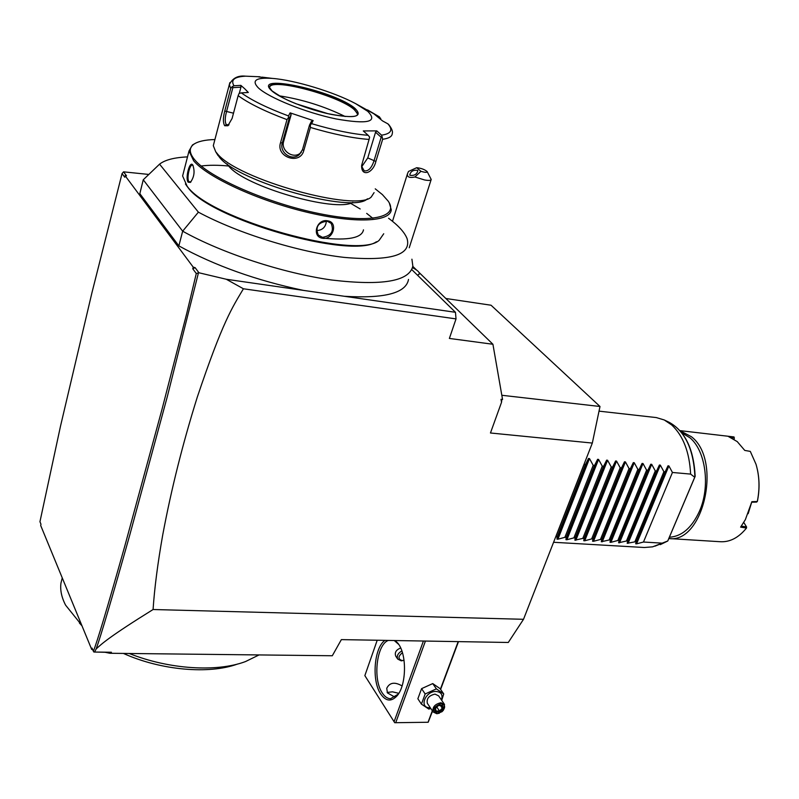 <?xml version="1.0" encoding="UTF-8"?>
<svg xmlns="http://www.w3.org/2000/svg" width="799" height="799" viewBox="0 0 799 799"><rect width="100%" height="100%" fill="white"/><g stroke="black" fill="none" stroke-linecap="round" stroke-linejoin="round"><path stroke-width="1.2" d="M382.661 139.266L381.572 135.171C391.19 133.753 393.298 129.977 387.895 123.855L388.604 124.434C391.78 128.459 392.998 131.515 392.249 133.583C392.089 136.529 388.893 138.417 382.661 139.266L375.88 161.438C373.133 173.383 361.098 177.448 361.637 165.393L369.068 139.425C353.028 138.267 333.473 134.272 310.392 127.45L303.81 150.472C300.204 165.383 275.635 157.193 280.539 142.711L286.991 119.63C265.028 111.411 248.749 103.421 238.152 95.65L232.1 118.472L227.855 125.763L224.699 125.733C222.941 122.776 222.961 117.872 224.769 111.021L230.711 88.429L229.323 84.634L213.303 145.668L215.68 151.69L217.318 153.688C237.363 179.375 356.424 212.384 371.225 197.033L374.082 192.639M216.619 153.228L219.645 157.503C238.921 182.242 352.768 213.762 367.19 198.991L367.46 198.801M380.654 119.171L379.465 116.904L367.55 109.912M380.334 118.891L380.724 118.332M238.152 95.65L239.111 93.423L241.358 92.884C251.635 100.334 267.345 108.025 288.469 115.935L288.479 117.613L286.991 119.63M228.993 124.744L226.317 124.674C224.819 122.137 224.879 117.833 226.507 111.76L232.859 87.65L232.139 86.701L230.711 88.429M245.203 76.175L245.633 76.175C234.367 76.744 230.482 79.95 233.967 85.773L232.139 86.701M269.792 78.092L258.656 76.934M387.895 123.855L382.561 120.929L373.942 113.858L379.245 116.774M367.69 111.291L355.635 103.64C334.032 92.035 294.621 80.05 272.319 78.402C255.95 77.333 251.266 80.469 258.287 87.82C268.634 97.708 306.097 112.759 336.069 118.941C367.86 124.534 378.396 121.987 367.69 111.291M233.967 85.773L240.859 85.373L244.624 88.669L248.319 92.464L241.358 92.884M259.975 76.784L245.633 76.175M310.392 127.45L310.342 124.924L311.58 123.655C333.782 130.227 352.639 134.102 368.129 135.281L363.285 130.936L376.778 130.876L375.56 132.225L381.183 137.268L382.322 136.949M381.183 137.268L373.952 160.959C371.495 168.229 368.239 171.515 364.204 170.806L361.617 166.212M368.129 135.281L369.627 137.068L369.068 139.425M288.469 115.935L290.117 112.859L313.148 120.559L311.35 121.488L309.503 125.123L310.342 124.924M309.503 125.123L302.491 149.683L299.265 154.636C291.815 161.558 279.111 152.349 282.297 142.951L289.198 118.332L288.479 117.613M290.117 112.859L291.126 114.726L283.665 141.353C280.539 150.741 293.413 159.52 300.584 152.929L299.265 154.636M289.198 118.332L291.126 114.726M376.778 130.876L381.572 135.171M313.148 120.559L311.58 123.655M232.859 87.65L240.938 87.171L239.3 93.343M240.859 85.373L240.938 87.171M357.463 114.876L357.293 113.218L354.167 109.543C339.395 96.01 273.238 77.982 269.772 86.821L269.613 87.161M279.131 95.81C302.242 99.376 324.254 106.277 345.178 116.514M375.56 132.225L367.77 157.922L361.697 166.781M301.393 152.17L300.584 152.929M352.808 202.367C335.74 212.774 244.824 186.576 228.894 166.282L227.036 163.925M375.25 188.844L382.381 194.586L388.204 201.138C399.51 217.288 370.297 224.07 319.161 213.593C268.184 203.336 209.777 177.897 194.886 160.01C189.193 153.248 188.774 148.035 193.618 144.389C197.762 141.433 204.864 139.815 214.911 139.535M389.353 203.096L391.26 209.738C390.581 221.982 354.646 223.81 306.057 212.015C257.548 200.339 207.49 177.278 193.668 160.809L189.023 150.961L192.429 145.009L194.986 143.51M189.023 150.961L182.611 175.98L187.116 186.197C210.177 219.585 358.042 260.434 379.165 240.309L383.73 233.747M192.629 164.844L192.759 165.013C195.066 171.336 194.257 177.138 190.332 182.422L188.145 182.202C185.038 178.557 189.673 160.539 192.629 164.844L193.128 165.633M327.68 220.834C338.516 222.182 333.033 240.279 322.486 238.262C311.3 236.714 316.704 218.417 327.68 220.834L327.23 221.223L331.176 223.36C334.252 231.221 331.335 235.885 322.436 237.353L318.262 235.016C315.096 226.926 318.092 222.322 327.23 221.223M190.991 181.862L188.954 181.673C186.367 178.836 189.713 164.065 192.399 165.133L193.098 165.603M372.843 218.317L366.681 213.383M360.179 208.958L350.421 203.206M228.953 166.032C218.047 165.013 208.789 165.003 201.168 166.012M185.418 183.95L187.825 187.326C210.047 219.515 351.63 259.695 376.439 241.747M363.485 229.842C361.967 237.922 348.294 240.659 322.476 238.072M388.594 218.257C398.501 225.628 404.664 232.429 407.091 238.641C411.645 255.141 390.671 261.393 344.189 257.388C299.186 252.324 237.782 233.368 198.392 212.164L182.671 231.191L178.856 245.882L139.835 193.648L143.251 179.785L159.56 164.155C164.974 159.91 174.292 157.493 187.505 156.894M159.56 164.155L198.392 212.164M143.251 179.785L182.671 231.191C221.782 253.153 283.206 273.218 331.795 280.03C382.331 285.972 409.348 281.328 412.843 266.097L411.914 259.196M198.931 272.769L196.284 273.518L192.769 268.794L193.218 267.136L195.106 267.645L198.931 272.769L226.297 279.26L303.38 290.377C256.319 280.459 214.801 265.628 178.856 245.882M193.218 267.136L125.113 175.72L126.492 175.79L123.555 171.845L148.824 174.442M192.769 268.794L195.106 267.645M125.113 175.72L124.744 177.218L122.047 173.583L91.955 292.684L60.484 426.247L39.95 521.727L40.979 524.224L40.679 525.462L91.705 649.447L92.065 648.109L93.363 651.245C97.118 642.126 107.585 607.11 124.754 546.206L162.027 409.258L186.726 313.498L196.284 273.518M122.047 173.583L123.555 171.845M92.704 649.657L91.705 649.447M109.853 653.272L332.304 655.749L341.363 639.619L508.284 642.476L523.515 619.295L153.078 609.517C109.603 636.543 101.793 643.734 96.17 648.928L94.602 652.044L111.421 652.244L109.853 653.272L105.138 652.284L94.602 652.044M105.138 652.284L111.421 652.244M445.832 298.486L491.055 305.228L599.999 406.491L592.329 443.065L523.515 619.295M592.329 443.065L490.456 432.988L501.532 402.297L501.003 399.31L502.551 399.48L492.923 344.259L449.378 338.436L456.029 318.901L243.425 288.779C232.349 307.415 222.851 321.118 197.283 397.133C182.761 443.485 171.246 489.417 162.726 534.931C157.723 563.235 154.507 588.094 153.078 609.517M408.519 279.44C406.072 293.083 384.709 298.706 344.419 296.289L455.46 312.299L456.029 318.901M455.46 312.299L411.795 269.623M492.923 344.259L419.066 272.469M416.589 270.062L412.803 266.387M501.782 399.4L501.532 402.297M501.812 395.275L599.999 406.491M344.419 296.289L303.38 290.377M226.297 279.26L243.425 288.779M96.17 648.928C100.984 635.605 112.17 597.682 129.728 535.16L167.191 397.093L198.392 273.088M93.932 652.074L93.363 651.245M419.375 274.027L417.587 275.285M417.567 275.265L419.425 273.797C419.455 272.069 417.158 270.032 412.524 267.685M427.125 171.525L431.2 179.455C430.901 180.534 428.683 180.694 424.549 179.955L414.941 176.988L420.933 171.306C425.278 172.594 427.345 172.664 427.125 171.525C424.589 169.438 421.103 168.16 416.678 167.71L420.933 171.306M414.941 176.988C409.448 178.117 406.951 177.048 407.46 173.792L408.489 171.455L416.678 167.71M410.007 175.331L409.757 175.041C410.576 171.386 413.163 169.817 417.547 170.337L417.807 170.646C416.978 174.302 414.381 175.86 410.007 175.331M599.02 411.145L656.309 417.577L664.249 419.964L671.709 424.968C683.185 435.705 689.487 452.084 690.616 474.097L694.721 477.253L695.16 476.344L667.774 540.993L652.593 546.846L644.374 547.505L553.587 542.281M694.721 477.253L667.804 540.843M667.774 540.993L654.9 546.186M681.777 432.808L689.966 437.802C705.737 450.776 710.541 486.591 699.415 511.32C691.784 527.829 681.777 536.459 669.412 537.208M680.099 430.781L691.465 436.753C722.366 460.384 703.35 543.759 668.843 538.536L720.099 541.712C729.787 542.321 738.596 537.767 746.496 528.049L740.603 527.12L745.367 519.63L751.859 501.692L757.302 501.512C759.919 488.539 759.489 476.124 756.014 464.259L750.301 451.395L744.758 450.416L737.227 441.597L728.289 436.434L734.031 436.943L679.969 430.631M734.371 437.862L734.071 439.25L734.371 437.862L731.065 437.572M741.342 526.122L746.566 526.941L746.496 528.049M743.769 522.456L746.566 526.941M748.154 513.697L751.859 501.692M751.789 502.221L756.663 502.072L757.442 501.053M757.442 501.043C759.599 490.256 759.569 479.72 757.352 469.422M583.999 464.399L585.427 464.638L588.513 458.476L589.482 458.566L593.188 465.338L594.546 465.467L597.602 459.315L598.561 459.405L602.256 466.157L603.605 466.276L606.631 460.154L607.58 460.244L611.255 466.966L612.593 467.085L615.59 460.983L616.528 461.073L620.194 467.765L621.522 467.884L624.478 461.802L625.417 461.892L629.053 468.564L630.371 468.683L633.307 462.621L634.236 462.711L637.862 469.353L639.17 469.472L642.066 463.43L642.995 463.52L646.601 470.142L647.899 470.261L650.766 464.239L651.694 464.319L655.28 470.921L656.568 471.04L659.405 465.038L660.324 465.118L663.889 471.7L665.168 471.81L667.984 465.827L668.893 465.917L672.438 472.469L643.475 542.032L661.512 543.11M672.438 472.469L690.616 474.097M643.475 542.032L636.583 543.839L635.684 543.789L636.264 541.602L627.185 543.29L627.724 541.083L626.446 541.013L618.626 542.781L619.125 540.573L617.837 540.494L610.915 542.331L609.997 542.271L610.466 540.054L609.168 539.974L601.317 541.762L601.747 539.535L600.439 539.455L593.507 541.303L592.578 541.243L592.968 539.005L591.65 538.926L584.708 540.783L583.769 540.723L584.119 538.476L582.791 538.396L574.9 540.204L575.21 537.947L573.872 537.867L566.91 539.734L565.962 539.675L566.231 537.407L564.883 537.327L557.922 539.205L556.963 539.145L557.193 536.868L555.714 536.818M636.264 541.602L665.168 471.81M634.985 541.522L663.889 471.7M627.724 541.083L656.568 471.04M626.446 541.013L655.28 470.921M619.125 540.573L647.899 470.261M617.837 540.494L646.601 470.142M610.466 540.054L639.17 469.472M609.168 539.974L637.862 469.353M601.747 539.535L630.371 468.683M600.439 539.455L629.053 468.564M592.968 539.005L621.522 467.884M591.65 538.926L620.194 467.765M584.119 538.476L612.593 467.085M582.791 538.396L611.255 466.966M575.21 537.947L603.605 466.276M573.872 537.867L602.256 466.157M566.231 537.407L594.546 465.467M564.883 537.327L593.188 465.338M557.193 536.868L585.427 464.638M555.834 536.778L584.059 464.519M377.218 640.229L364.853 675.624L394.726 722.715L428.194 722.256L432.529 711.05M440.619 689.407L458.476 641.627M394.067 721.777L423.41 641.028M395.375 640.538L398.501 644.034C407.1 655.619 406.272 685.662 397.023 695.849C391.29 701.981 385.847 701.362 380.704 693.981C371.485 680.588 374.102 647.649 384.958 640.369M395.765 722.586L425.428 641.058M428.094 722.136L432.339 710.77M440.429 689.128L458.177 641.617M394.726 722.715L428.194 722.256M398.811 693.332L392.489 691.824L387.155 692.433M395.096 697.247L387.425 692.893L386.736 688.319C389.622 682.456 394.736 681.667 402.087 685.932M398.321 694.101L390.521 698.726C387.435 698.596 384.679 696.658 382.242 692.913C372.614 679.09 376.659 644.334 388.374 640.418M394.237 640.518L398.821 644.513M400.689 647.989C396.064 649.827 394.426 652.573 395.785 656.219L397.692 659.065L401.248 660.853L404.034 660.294M401.847 650.925C397.922 653.252 396.534 655.959 397.692 659.065M402.426 652.703C397.932 656.438 397.842 659.055 402.147 660.553L404.024 660.234M430.791 708.463L428.843 709.083L421.423 704.119L417.867 698.765L421.582 688.648L432.738 683.584L440.079 688.638L443.725 693.922L441.717 700.373M430.291 707.714L429.972 707.714C418.736 708.234 425.048 691.085 436.034 691.445C441.248 691.994 443.046 694.83 441.428 699.954M421.423 704.119L425.168 693.971L436.374 688.868L443.725 693.922M444.324 704.189L438.631 695.859L435.036 694.121C428.983 695.48 426.416 698.536 427.335 703.3L427.525 703.579M425.168 693.971L421.582 688.648M436.374 688.868L432.738 683.584M443.245 710.501L444.514 704.458L440.908 702.73C434.826 704.119 432.229 707.195 433.138 711.969L436.783 713.727L439.35 713.217M440.988 703.699C445.403 704.738 445.782 707.385 442.117 711.639L437.273 713.597C431.76 710.361 432.998 707.065 440.988 703.699M442.456 705.257L438.321 705.287L434.986 708.693L435.795 712.049L439.919 712.009L443.255 708.613L442.456 705.257L441.617 705.397M443.255 708.613L442.276 708.204L441.647 705.547M439.919 712.009L439.5 711.02L442.276 708.204L440.479 705.547M435.795 712.049L435.445 708.503M436.843 707.085L439.5 711.02L436.084 711.06M81.728 625.188L65.598 605.163C61.583 597.412 60.035 590.052 60.964 583.07L62.262 577.897M237.573 664.029C209.238 674.486 161.018 670.421 123.406 653.422M129.228 653.492C169.058 669.462 217.108 672.339 245.533 661.552L259.036 654.94M79.381 622.99L81.997 625.837M326.392 221.123C325.762 227.096 322.476 230.252 316.534 230.601M245.433 76.165C237.872 75.356 232.499 78.172 229.323 84.634L229.852 82.627M224.699 125.733L226.317 124.674M224.769 111.021L233.498 113.188M375.88 161.438L367.77 157.922M303.81 150.472L302.491 149.683M280.539 142.711L282.297 142.951L283.665 141.353M355.225 108.614C336.219 91.326 251.036 72.529 271.67 90.686C279.73 98.247 308.005 109.583 330.756 114.317C355.006 118.642 363.165 116.744 355.225 108.614M357.393 114.986L357.622 114.097L354.247 109.253C338.656 94.941 268.015 76.564 269.573 87.54L271.98 90.846M188.145 182.202L188.954 181.673M694.92 476.813C693.632 449.298 685.063 431.14 669.212 422.341L664.249 419.964M668.893 465.917L636.583 543.839M667.984 465.827L635.684 543.789M660.324 465.118L628.084 543.34M659.405 465.038L627.185 543.29M651.694 464.319L619.535 542.831M650.766 464.239L618.626 542.781M642.995 463.52L610.915 542.331M642.066 463.43L609.997 542.271M634.236 462.711L602.246 541.812M633.307 462.621L601.317 541.762M625.417 461.892L593.507 541.303M624.478 461.802L592.578 541.243M616.528 461.073L584.708 540.783M615.59 460.983L583.769 540.723M607.58 460.244L575.839 540.254M606.631 460.154L574.9 540.204M598.561 459.405L566.91 539.734M597.602 459.315L565.962 539.675M589.482 458.566L557.922 539.205M588.513 458.476L556.963 539.145M322.486 238.262L322.436 237.353M215.68 151.69L218.057 155.585M379.465 116.904L355.635 103.64M227.855 125.763L228.874 124.874M272.319 78.402L262.132 77.143M357.543 114.397L357.622 114.097C357.303 117.573 347.365 117.423 327.83 113.648L296.099 103.78C288.229 100.444 284.744 99.475 272.03 90.886M357.293 113.218L357.533 114.237M192.429 145.009L193.618 144.389M190.332 182.422L190.981 181.862M186.227 185.078L186.956 186.217M431.12 179.715L409.228 247.78M407.46 173.792L392.499 221.293M667.764 541.003L660.304 544.638M695.16 476.334C693.812 449.228 685.162 431.23 669.212 422.341M398.651 644.284L397.852 643.125M397.862 694.681L397.023 695.849M427.335 703.3L433.138 711.969M441.897 705.537L438.331 705.567L435.395 708.553M435.465 708.483L436.104 711.16M80.24 623.799L81.858 625.517"/></g></svg>
